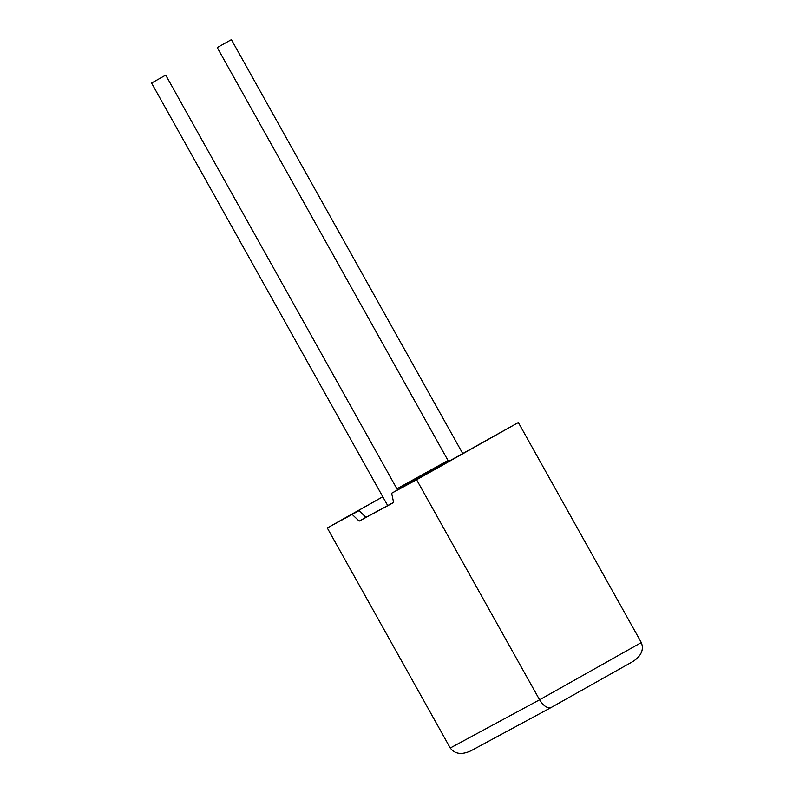<?xml version="1.0" encoding="UTF-8"?>
<svg xmlns="http://www.w3.org/2000/svg" width="793" height="793" viewBox="0 0 793 793"><rect width="100%" height="100%" fill="white"/><g stroke="black" fill="none" stroke-linecap="round" stroke-linejoin="round"><path stroke-width="1.19" d="M230.813 39.957L217.242 47.56L230.813 39.957M152.157 82.71L165.717 75.107L152.157 82.71M352.241 514.498L359.17 521.12L393.625 502.534L391.653 493.226L518.344 422.53L416.612 479.755L539.587 699.783L641.319 642.558C644.075 649.636 641.319 655.92 633.052 661.421L551.175 707.485L470.685 750.921C461.645 755.035 454.835 754.064 450.246 748.007L327.281 527.969L359.021 510.682L365.95 517.314L393.596 502.395M391.653 493.226L416.612 479.755M518.344 422.53L641.319 642.558M396.926 488.795L448.025 460.485M448.114 461.972L447.193 461.09L396.956 488.845M426.019 474.402L425.207 472.955M382.811 496.805L337.035 522.547L359.021 510.682M447.193 461.09L448.075 460.584M382.781 496.745L327.281 527.969M359.17 521.12L365.95 517.314M551.264 707.435C547.507 708.694 543.611 706.147 539.587 699.783L450.246 748.007M551.224 707.455L633.052 661.421M231.407 39.65L462.815 453.705M165.717 75.107L397.551 489.915M151.562 83.017L387.708 505.567M217.242 47.56L448.669 461.655"/></g></svg>
